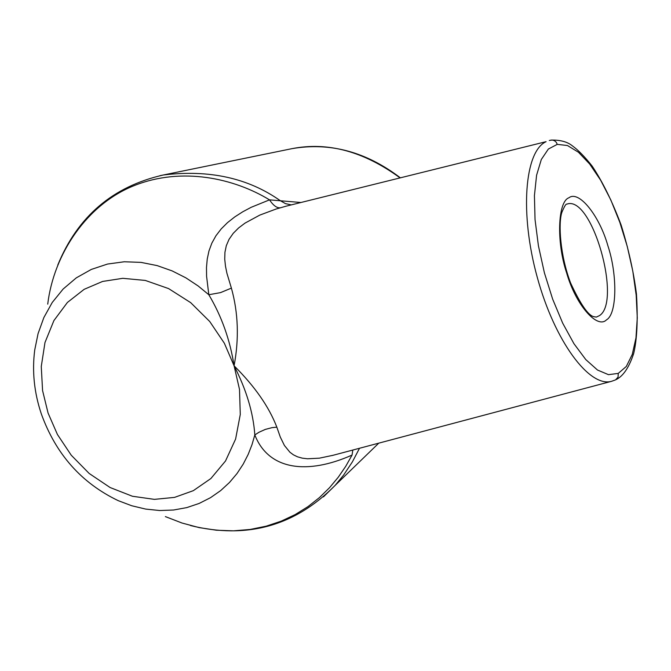 <?xml version="1.0" encoding="UTF-8"?>
<svg xmlns="http://www.w3.org/2000/svg" width="671" height="671" viewBox="0 0 671 671"><rect width="100%" height="100%" fill="white"/><g stroke="black" fill="none" stroke-linecap="round" stroke-linejoin="round"><path stroke-width="1.01" d="M615.282 379.971L611.7 381.262C589.532 388.006 554.699 341.329 537.261 277.299C519.614 213.546 524.546 151.294 546.085 141.673L285.871 206.24L276.083 209.025L259.794 215.097L245.041 223.099L238.608 227.947L233.223 233.34L229.046 239.329L226.312 245.67L224.936 252.313L224.735 259.182L225.473 266.135L226.915 273.24L231.394 288.119C238.289 312.887 239.178 338.788 234.078 365.804C230.061 339.929 221.64 316.242 208.815 294.737L206.584 276.259L206.483 267.544L207.23 259.098L208.975 250.929L211.843 243.154L215.928 235.781L221.195 228.912L227.511 222.629L234.775 216.909L242.726 211.801L251.231 207.28L269.516 199.857L300.902 202.491M557.265 144.366L548.358 149.046L541.321 159.488L536.59 175.223L534.426 195.571L535.039 219.568L538.419 245.796L544.391 272.795L552.661 299.149L562.701 323.187L573.94 343.678L585.775 359.572L597.475 370.015L608.471 374.661L618.251 373.403L626.311 366.458L632.275 354.389L635.965 337.916L637.274 317.828L636.183 295.206L632.795 271.092L627.251 246.408L619.836 222.395L610.845 200.008L600.637 180.214L589.683 164.034L578.469 152.25L567.456 145.523L557.265 144.366L556.284 142.302L554.481 140.7L552.258 140.038L549.314 140.474M352.829 450.031L352.057 455.072C307.637 474.833 268.694 470.43 254.821 434.934C253.277 412.732 246.366 389.683 234.078 365.804C254.754 386.337 269.004 406.785 276.838 427.159L280.285 437.031L284.395 445.443L289.897 452.212L293.386 454.812L297.463 456.8L302.202 458.134L307.519 458.779L319.379 458.167L332.975 455.307M276.838 427.159L271.981 427.662L265.33 429.398L259.014 432.241L254.821 434.934L252.011 444.621L248.186 454.401L243.212 464.114L237.014 473.541L229.507 482.449L220.667 490.593L210.526 497.672L199.178 503.426L186.764 507.612L173.529 510.019L159.732 510.53L145.699 509.088L131.751 505.758L118.213 500.65C81.485 483.061 55.861 454.166 41.342 413.957M291.264 204.89L285.494 203.632L280.268 200.671C248.127 178 209.159 169.436 163.363 174.988L160 175.668M280.201 207.784C276.863 208.144 273.307 205.502 269.516 199.857C234.246 178.36 182.244 166.601 134.485 185.49C86.727 204.286 53.739 254.234 47.725 304.148M231.394 288.119L220.533 292.615L208.815 294.737L198.104 285.93L185.867 277.844L172.162 270.908L157.115 265.59L141.019 262.386L124.303 261.765L107.511 264.055L91.298 269.432L76.309 277.853L63.141 289.033L52.246 302.47L43.867 317.542L38.079 333.579L34.741 349.918C31.982 371.231 34.162 392.518 41.283 413.781M234.078 365.804L224.34 343.216L209.721 321.493L190.698 302.655L168.589 288.589L145.297 280.436L122.768 278.314L102.562 281.451L84.16 289.327L67.402 302.462L53.906 320.579L44.982 342.52L41.267 366.517L42.575 390.581L48.069 413.059L57.429 434.489L71.243 455.215L89.151 473.449L110.086 487.515L132.422 496.255L154.414 499.367L174.552 497.387L193.332 490.66L210.887 478.524L225.506 461.002L235.605 439.069L240.277 414.493L239.505 389.432L234.078 365.804M399.908 177.773C363.657 151.344 327.716 141.631 292.086 148.635L289.016 149.264M606.525 319.807C597.232 329.486 575.659 304.751 566.643 272.929C556.242 242.03 557.735 201.568 568.933 197.769C578.93 189.935 599.497 215.836 607.876 245.72C617.563 274.766 617.077 314.078 606.525 319.807M596.536 317.014L599.513 315.588C621.958 301.363 592.25 195.697 567.263 203.992L566.777 204.16C565.963 203.707 564.328 206.425 561.879 212.321C558.188 223.217 560.017 255.223 570.627 283.061C580.348 303.946 587.989 315.135 593.55 316.628L596.259 317.081M550.673 140.18L551.176 140.08C560.36 139.895 567.423 141.807 572.355 145.842C578.167 149.994 584.768 156.746 592.158 166.098C602.55 181.682 612.204 201.3 621.111 224.978C628.433 248.522 633.558 271.529 636.46 293.999C638.012 319.488 637.081 339.341 633.667 353.558C628.953 367.775 622.94 376.532 615.617 379.82L618.058 377.094L618.251 373.403M165.376 516.603L182.051 523.036L199.161 527.607L216.406 530.224L233.508 530.828L250.174 529.453L266.152 526.181L281.216 521.157L295.181 514.582L307.93 506.655L319.371 497.639L329.486 487.75L338.268 477.215L345.766 466.261L352.057 455.072M323.43 496.884L335.215 485.309L343.586 475.118L352.409 461.841L359.513 448.262M57.781 265.02C77.677 216.439 112.871 186.429 163.355 174.988L292.086 148.635C330.048 142.101 366.081 151.789 400.201 177.698M378.788 443.137L335.215 485.309C295.055 526.022 246.811 539.425 190.472 525.536M611.7 381.271L332.12 455.542"/></g></svg>

